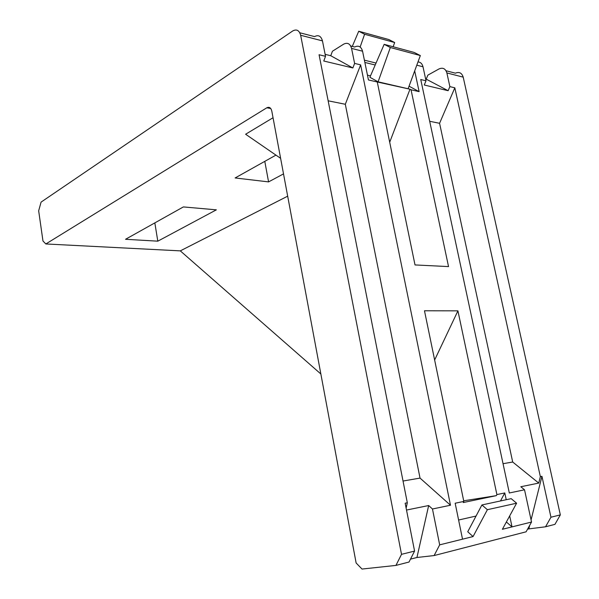 <?xml version="1.0" encoding="UTF-8"?>
<svg xmlns="http://www.w3.org/2000/svg" width="599" height="599" viewBox="0 0 599 599"><rect width="100%" height="100%" fill="white"/><g stroke="black" fill="none" stroke-linecap="round" stroke-linejoin="round"><path stroke-width="0.9" d="M529.726 525.286L528.827 528.895L545.547 526.791L550.953 517.222L541.938 476.302L540.35 476.617L454.828 87.828L449.871 86.615L446.876 72.936C445.499 68.63 442.886 67.29 439.037 68.93L427.873 75.122L426.189 79.15L448.127 90.704L424.264 85.006L426.016 80.805L420.745 79.525L509.315 492.977L524.537 489.802L520.823 486.74L538.741 483.086L512.699 462.024L439.576 123.297L429.693 121.297M426.016 80.805L423.006 66.788C422.22 63.734 420.55 62.109 417.99 61.929M432.471 508.993L428.667 505.534L416.941 557.489L434.125 555.558L439.673 544.85L432.471 508.993L450.485 505.234L360.635 64.872L354.615 63.404L351.561 48.384L362.56 51.215L368.445 79.952L377.265 81.988L415.017 264.938L448.539 266.592L411.034 89.775L419.128 91.64L414.695 70.884M439.673 544.85L462.525 539.182L455.165 503.227L463.821 501.43L424.481 310.784L457.921 310.844L434.634 360.014M506.237 499.716L504.785 492.94L496.893 494.579L457.921 310.844M487.384 509.697L481.918 504.957L467.737 531.755L473.068 536.562L487.384 509.697L516.608 503.205L502.389 529.284L512.033 526.888L509.689 515.896M506.365 521.991L512.033 526.888L531.53 522.043L524.537 489.802M550.953 517.222L560.335 514.893L463.207 77.144C461.836 72.906 459.231 71.581 455.397 73.175L446.03 70.742M351.561 48.384C350.168 43.667 347.532 42.252 343.654 44.154L332.43 51.252L330.753 55.722L352.856 67.957L323.767 61.008L325.519 56.313L319.072 54.749L407.313 502.771L405.164 503.19L414.575 551.087L401.517 554.33L300.653 35.266C299.253 30.332 296.625 28.887 292.761 30.938L41.076 202.118L38.665 210.811L42.971 241.008L45.846 243.958L180.299 250.869L320.862 373.993M325.519 56.313L322.464 40.889C321.064 36.045 318.436 34.615 314.565 36.599L299.792 32.765M273.047 117.733L245.612 134.236L280.624 158.338M516.608 503.205L511.187 498.653L481.918 504.957M503.04 463.701L512.699 462.024M448.127 90.704L449.871 86.615M454.828 87.828L439.576 123.297M541.938 476.302L531.066 519.91M426.189 79.15L425.634 79.016M540.35 476.617L538.741 483.086M527.524 529.224L528.827 528.895M360.635 64.872L345.316 104.271L420.034 478.092L450.485 505.234M328.14 100.804L345.316 104.271M403.03 481.034L420.034 478.092M352.856 67.957L354.615 63.404M330.753 55.722L325.13 54.344M428.667 505.534L406.511 510.049M270.741 108.501L266.825 107.783C269.251 106.659 270.905 107.723 271.781 110.98L356.128 562.993L362.021 569.05L395.946 565.411L409.012 562.042L414.575 551.087M407.313 502.771L406.129 508.109M410.487 559.137L416.941 557.489M362.56 51.215C361.16 46.542 358.524 45.142 354.653 47.014L350.707 45.988M434.125 555.558L526.087 531.815L531.53 522.043M462.525 539.182L473.068 536.562M377.265 81.988L409.993 89.206L389.694 142.248M411.034 89.775L409.993 89.206M409.057 86.189L419.128 91.64M367.464 75.152L370.496 75.863M408.114 88.757L378.089 81.823L369.882 77.278L384.161 44.333L414.186 52.442L420.333 55.565L408.114 88.757M154.834 222.888L157.807 241.172L216.351 209.837L183.369 206.925L125.535 239.286L157.807 241.172M463.693 500.809L496.324 495.643L463.252 502.539L463.821 501.43M496.324 495.643L496.893 494.579M264.795 161.356L268.569 181.894L283.522 173.89M268.569 181.894L235.13 177.955L275.937 155.119M545.547 526.791L554.944 524.357L560.335 514.893M395.946 565.411L401.517 554.33M266.825 107.783L45.846 243.958M287.677 196.173L180.299 250.869M364.394 60.162L376.045 63.067M364.858 62.438L375.206 64.999M458.602 520.014L476.04 516.061M504.785 492.94L500.487 500.959M360.141 47.007L364.596 34.255L394.674 42.529L388.811 39.541L358.726 31.23L352.294 46.4M364.596 34.255L358.726 31.23M393.146 46.759L394.674 42.529M378.089 81.823L390.331 47.508L384.161 44.333M390.331 47.508L420.333 55.565M416.792 65.186L423.006 66.788M446.876 72.936L463.207 77.144M300.653 35.266L322.464 40.889"/></g></svg>
